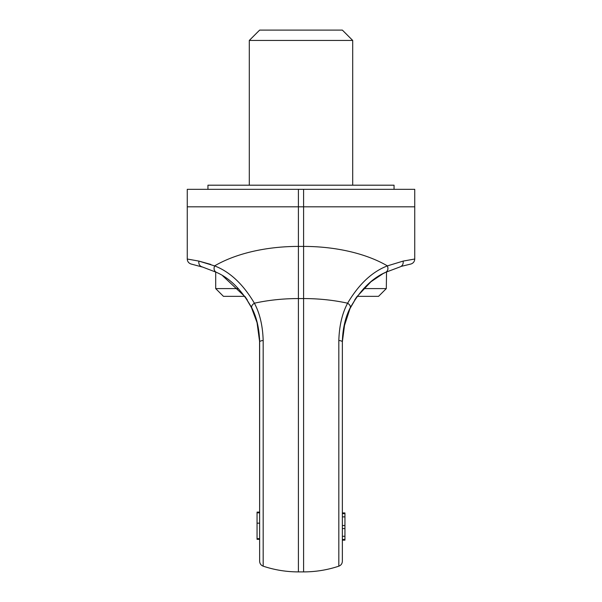 <?xml version="1.0" encoding="UTF-8"?>
<svg xmlns="http://www.w3.org/2000/svg" width="602" height="602" viewBox="0 0 602 602"><rect width="100%" height="100%" fill="white"/><g stroke="black" fill="none" stroke-linecap="round" stroke-linejoin="round"><path stroke-width="0.9" d="M238.422 288.591L215.697 288.591L223.455 296.35L244.856 296.35L252.509 309.405M357.144 296.35L378.545 296.35L386.303 288.591L386.544 271.893M363.578 288.591L386.303 288.591M207.946 189.329L207.946 185.198L394.054 185.198L394.054 189.329M259.643 506.756L259.643 341.891A5.17 1.49 0 0 1 263.172 340.484C262.728 325.75 259.801 313.318 254.39 303.205C243.163 284.212 229.896 271.773 214.605 265.888L198.871 261.095L187.267 259.026L198.871 261.095L198.765 261.975M200.872 266.4L216.231 272.262C229.896 278.132 241.756 290.006 251.794 307.893C251.245 306.298 252.11 304.732 254.39 303.205A111.152 56.754 180 0 1 298.411 298.562L298.411 571.9C286.356 571.885 274.61 569.981 263.172 566.166C260.944 565.286 259.771 563.653 259.643 561.26L259.567 338.497M259.643 523.168L257.054 523.168L257.054 512.821L259.643 512.821L259.643 512.212L257.054 512.106L259.643 512.106M214.937 271.645L215.433 271.878M251.794 307.893C256.633 317.134 259.244 328.466 259.643 341.891L256.888 321.43M222.672 275.806L245.3 296.967M259.643 539.061L257.054 539.061L257.054 523.168M257.054 539.332L259.643 539.332L257.054 539.061M259.643 512.558L257.054 512.212M259.643 538.662L257.054 538.662M199.119 261.148L210.738 264.406M198.871 261.095C198.502 264.067 199.601 266.031 202.167 266.987L191.097 264.022C188.697 263.217 187.418 261.554 187.26 259.026L187.26 206.817L187.26 259.026C187.418 261.554 188.697 263.217 191.097 264.022M214.831 271.592L216.231 272.262C214.079 270.892 213.537 268.77 214.605 265.888A111.152 56.754 0 0 1 298.411 246.414L298.411 206.817L303.589 206.817L303.589 571.9L298.411 571.9M349.363 309.676L356.7 296.967M350.236 307.84L356.805 296.816L370.915 281.781L382.737 273.835M343.539 328.399L350.213 307.893C350.755 306.298 349.89 304.732 347.61 303.205C342.199 313.318 339.272 325.75 338.828 340.484L338.828 566.166C327.39 569.981 315.644 571.885 303.589 571.9M187.26 189.329L187.26 206.817L298.411 206.817L298.411 189.329L187.26 189.329M383.444 273.451L385.769 272.262C387.921 270.892 388.463 268.77 387.395 265.888A111.152 56.754 180 0 0 303.589 246.414L298.411 246.414L298.411 298.562L303.589 298.562A111.152 56.754 0 0 1 347.61 303.205C358.837 284.212 372.104 271.773 387.395 265.888L403.129 261.095L414.74 259.026L414.74 206.817L414.74 259.026L403.129 261.095C403.498 264.067 402.399 266.031 399.833 266.987L385.769 272.262C372.104 278.132 360.244 290.006 350.206 307.893C345.367 317.134 342.756 328.466 342.357 341.891L344.969 321.95M342.357 506.756L342.357 390.954M338.828 566.166C341.056 565.286 342.229 563.653 342.357 561.26L342.357 341.891A5.17 1.49 180 0 0 338.828 340.484M303.589 189.329L303.589 206.817L414.74 206.817L414.74 189.329L298.411 189.329M403.235 261.975L403.062 261.11M342.357 512.942L344.946 512.942L342.357 512.919L344.946 513.182L344.946 513.641L342.357 513.641L342.357 539.693L344.946 539.693L344.946 540.144L342.357 540.144M401.128 266.4L410.903 264.022C413.303 263.217 414.582 261.554 414.74 259.026C414.582 261.554 413.303 263.217 410.903 264.022M342.357 516.862L344.946 516.862L344.946 539.693M342.357 525.531L344.946 525.531M342.357 528.541L344.946 528.541M342.357 536.277L344.946 536.277M342.357 539.475L344.946 539.475M344.946 513.641L344.946 516.862M342.357 540.039L344.946 540.039M255.632 40.439L352.697 40.439L342.357 30.1L259.643 30.1L249.303 40.439L255.632 40.439M263.172 566.166L263.172 340.484M215.697 288.591L215.697 271.999M257.551 324.004L250.944 306.207M245.195 296.816L247.362 300.022M245.232 296.869L244.856 296.35M342.357 341.891C342.688 328.15 345.586 316.253 351.056 306.207M356.805 296.816L354.638 300.022M352.697 185.198L352.697 40.439M249.303 185.198L249.303 40.439"/></g></svg>
